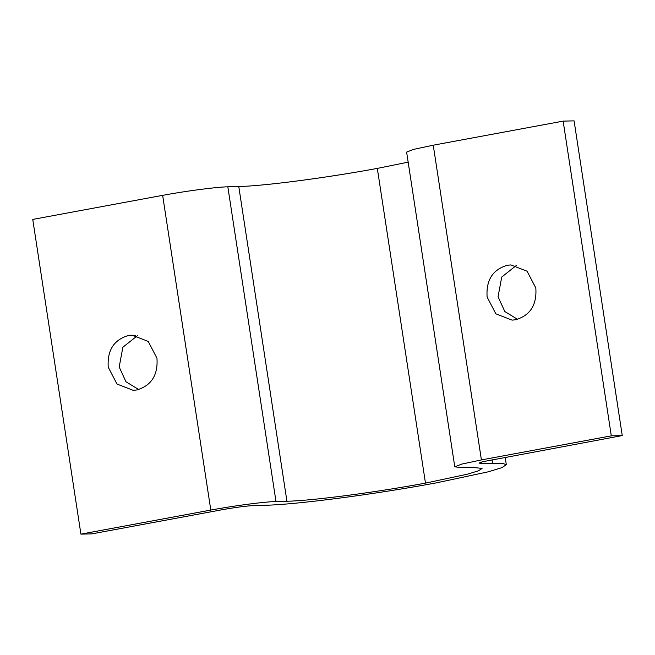<?xml version="1.0" encoding="UTF-8"?>
<svg xmlns="http://www.w3.org/2000/svg" width="655" height="655" viewBox="0 0 655 655"><rect width="100%" height="100%" fill="white"/><g stroke="black" fill="none" stroke-linecap="round" stroke-linejoin="round"><path stroke-width="0.98" d="M515.632 319.755L512.087 320.131L495.86 313.827L487.115 297.034C485.969 280.176 492.691 269.598 507.298 265.283L510.851 264.915L527.078 271.211L535.823 288.012C536.969 304.87 530.239 315.448 515.632 319.755M516.32 265.471L501.73 277.049L498.062 296.781L504.825 311.559L517.565 319.312M137.46 335.679L122.862 347.256L119.194 366.988L125.965 381.767L138.704 389.52M136.772 389.971L133.227 390.339L116.991 384.043L108.247 367.25C107.101 350.392 113.831 339.806 128.437 335.499L131.991 335.131L148.218 341.427L156.963 358.219C158.117 375.078 151.379 385.656 136.772 389.971M408.155 162.145L377.313 168.4C326.501 177.816 264.473 185.938 238.78 186.544L227.834 186.806C215.741 187.084 186.552 190.916 162.645 195.346L32.75 219.417L80.909 534.136L91.856 533.874L221.75 509.803C235.571 507.347 246.436 505.922 254.345 505.537L265.291 505.275C297.034 504.53 373.645 494.492 436.418 482.858L488.319 471.796L501.886 467.645L506.323 464.714L502.811 463.404L481.654 463.412L479.042 463.11L482.473 461.767L622.25 435.583L574.091 120.864L563.144 121.126L433.25 145.197L413.477 149.405L406.624 152.107L454.783 466.827L460.007 467.424L470.953 467.162L482.064 468.431L478.469 470.798L467.49 474.163L425.472 483.12C374.66 492.535 312.631 500.657 286.939 501.263L275.992 501.525C263.899 501.812 234.711 505.635 210.804 510.065L80.909 534.136M622.25 435.583L611.303 435.845L563.144 121.126M611.303 435.845L481.409 459.916L461.636 464.125L454.783 466.827M135.536 335.327L128.437 335.499M286.939 501.263L238.78 186.544M425.472 483.12L377.313 168.4M275.992 501.525L227.834 186.806M210.804 510.065L162.645 195.346M492.601 463.15L492.077 459.712M481.654 463.412L481.45 462.045M481.409 459.916L433.25 145.197M505.185 457.28L506.323 464.714"/></g></svg>
